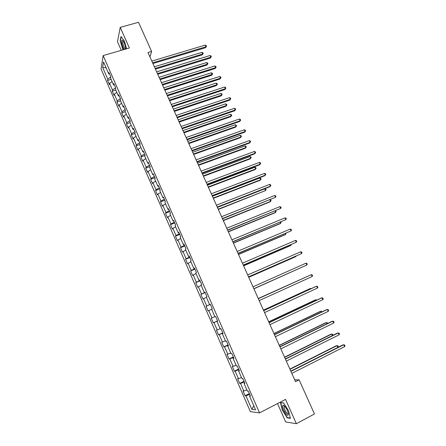 <?xml version="1.0" encoding="UTF-8"?>
<svg xmlns="http://www.w3.org/2000/svg" width="446" height="446" viewBox="0 0 446 446"><rect width="100%" height="100%" fill="white"/><g stroke="black" fill="none" stroke-linecap="round" stroke-linejoin="round"><path stroke-width="0.67" d="M277.529 403.558L285.663 421.944L296.367 423.7L314.463 413.983L299.115 379.814L294.722 379.88M101.064 69.041L250.362 411.602L259.544 412.896L103.154 55.572L101.064 69.041M103.154 55.572L129.379 47.984L120.219 27.368L117.476 41.734L121.279 50.326M250.189 395.507L249.543 396.015L250.435 396.07L248.299 391.192L247.424 391.159L244.04 383.415L244.899 383.415L242.78 378.57L241.927 378.593L238.56 370.888L239.396 370.832L237.289 366.01L236.464 366.088L233.113 358.428L233.927 358.316L231.825 353.516L231.028 353.65L227.694 346.035L228.48 345.867L226.395 341.095L225.62 341.285L222.309 333.703L223.067 333.48L220.987 328.735L220.24 328.981L216.946 321.438L217.676 321.165L215.613 316.443L214.894 316.738L211.616 309.24L212.318 308.911L210.267 304.217L209.57 304.568L206.308 297.103L206.989 296.724L204.948 292.052L204.279 292.453L201.035 285.033L201.687 284.598L199.657 279.954L199.011 280.406L195.783 273.024L196.413 272.539L194.395 267.918L193.77 268.425L190.565 261.077L191.167 260.542L189.16 255.948L188.563 256.5L185.369 249.197L185.949 248.612L183.953 244.034L183.378 244.642L180.201 237.372L180.758 236.737L178.768 232.188L178.222 232.845L175.061 225.615L175.596 224.929L173.617 220.402L173.093 221.105L169.948 213.913L170.456 213.177L168.488 208.678L167.986 209.43L164.858 202.272L165.343 201.492L163.387 197.009L162.907 197.812L159.796 190.693L160.259 189.862L158.313 185.408L157.856 186.255L154.762 179.175L155.202 178.294L153.262 173.862L152.833 174.76L149.75 167.713L150.168 166.787L148.239 162.377L147.832 163.32L144.766 156.312L145.162 155.336L143.244 150.949L142.854 151.941L139.81 144.967L140.183 143.946L138.271 139.581L137.909 140.618L134.876 133.677L135.227 132.613L133.326 128.27L132.98 129.351L129.964 122.449L130.293 121.34L128.403 117.014L128.086 118.145L125.081 111.271L125.387 110.117L123.509 105.819L123.207 106.99L120.219 100.155L120.509 98.956L118.636 94.68L118.357 95.896L115.386 89.094L115.653 87.851L113.791 83.597L113.535 84.857L110.575 78.089L110.82 76.801L108.969 72.57L108.729 73.869L103.528 61.961L102.647 67.457L106.081 67.814M249.543 396.015L255.575 409.813L251.834 409.333L245.919 395.786L245.071 395.73L249.342 393.573M102.647 67.457L107.765 79.176L107.536 80.419L109.337 84.556L109.577 83.324L112.481 89.986L112.23 91.19L114.048 95.344L114.299 94.156L117.22 100.846L116.952 102.011L118.775 106.187L119.049 105.039L121.981 111.762L121.697 112.883L123.525 117.081L123.821 115.977L126.77 122.734L126.463 123.815L128.303 128.03L128.621 126.971L131.581 133.761L131.252 134.798L133.103 139.035L133.438 138.015L136.415 144.839L136.069 145.831L137.925 150.096L138.282 149.12L141.276 155.977L140.908 156.925L142.77 161.207L143.155 160.276L146.16 167.166L145.77 168.075L147.643 172.373L148.044 171.487L151.071 178.417L150.653 179.275L152.543 183.601L152.961 182.76L156 189.723L155.565 190.537L157.46 194.88L157.906 194.088L160.961 201.085L160.504 201.854L162.405 206.219L162.874 205.472L165.945 212.502L165.466 213.227L167.378 217.615L167.869 216.912L170.952 223.981L170.45 224.656L172.373 229.071L172.886 228.413L175.986 235.516L175.462 236.146L177.397 240.584L177.926 239.97L181.048 247.112L180.496 247.692L182.442 252.152L182.999 251.589L186.133 258.769L185.558 259.299L187.515 263.781L188.095 263.268L191.245 270.482L190.648 270.967L192.611 275.466L193.218 275.004L196.379 282.257L195.761 282.692L197.74 287.218L198.364 286.8L201.547 294.092L200.906 294.477L202.885 299.026L203.538 298.664L206.738 305.989L206.069 306.324L208.065 310.895L208.739 310.583L211.956 317.948L211.265 318.232L213.272 322.826L213.969 322.564L217.202 329.968L216.488 330.202L218.501 334.823L219.226 334.606L222.47 342.054L221.734 342.233L223.758 346.877L224.505 346.715L227.772 354.196L227.008 354.325L229.043 358.997L229.818 358.885L233.102 366.406L232.31 366.484L234.356 371.178L235.159 371.122L238.459 378.682L237.64 378.704L239.697 383.421L240.522 383.421L243.839 391.019L243.003 390.991L245.071 395.73M149.962 56.937L151.607 51.441L147.977 52.511L295.52 381.653L299.115 379.814M244.692 382.941L244.04 383.415M243.839 391.019L246.867 389.893M240.522 383.421L244.28 381.993M239.229 370.442L238.56 370.888M238.459 378.682L241.464 377.528M235.159 371.122L238.883 369.662M233.788 358.004L233.113 358.428M233.102 366.406L236.085 365.224M229.818 358.885L233.52 357.391M228.38 345.639L227.694 346.035M227.772 354.196L230.738 352.987M224.505 346.715L228.185 345.187M223 333.335L222.309 333.703M222.47 342.054L225.414 340.816M219.226 334.606L222.877 333.045M217.648 321.098L216.946 321.438M217.202 329.968L220.123 328.708M213.969 322.564L217.592 320.969M211.956 317.948L214.855 316.66M208.739 310.583L211.633 309.279M210.289 304.261L209.57 304.568M206.738 305.989L210.328 304.35M203.538 298.664L206.409 297.331M205.004 292.175L204.279 292.453M201.547 294.092L205.11 292.425M198.364 286.8L201.213 285.446M199.747 280.155L199.011 280.406M196.379 282.257L199.919 280.556M193.218 275.004L196.045 273.621M194.517 268.197L193.77 268.425M191.245 270.482L194.757 268.748M188.095 263.268L190.905 261.863M189.316 256.299L188.563 256.5M186.133 258.769L189.622 257.007M182.999 251.589L185.787 250.161M184.137 244.464L183.378 244.642M181.048 247.112L184.51 245.322M177.926 239.97L180.702 238.515M178.991 232.689L178.222 232.845M175.986 235.516L179.426 233.693M172.886 228.413L175.635 226.936M173.868 220.976L173.093 221.105M170.952 223.981L174.369 222.13M167.869 216.912L170.601 215.412M168.772 209.325L167.986 209.43M165.945 212.502L169.341 210.624M162.874 205.472L165.589 203.945M163.704 197.734L162.907 197.812M160.961 201.085L164.334 199.172M157.906 194.088L160.599 192.538M158.659 186.199L157.856 186.255M156 189.723L159.35 187.783M152.961 182.76L155.643 181.188M153.641 174.726L152.833 174.76M151.071 178.417L154.394 176.449M148.044 171.487L150.703 169.893M148.652 163.308L147.832 163.32M146.16 167.166L149.466 165.171M143.155 160.276L145.792 158.659M143.684 151.952L142.854 151.941M141.276 155.977L144.56 153.954M138.282 149.12L140.908 147.475M138.739 140.652L137.909 140.618M136.415 144.839L139.676 142.787M133.438 138.015L136.041 136.353M133.822 129.407L132.98 129.351M131.581 133.761L134.82 131.681M128.621 126.971L131.208 125.287M128.933 118.223L128.086 118.145M126.77 122.734L129.987 120.626M123.821 115.977L126.391 114.271M124.066 107.09L123.207 106.99M121.981 111.762L125.175 109.632M119.049 105.039L121.602 103.316M119.221 96.018L118.357 95.896M117.22 100.846L120.392 98.689M114.299 94.156L116.835 92.411M114.405 85.002L113.535 84.857M112.481 89.986L115.631 87.801M109.577 83.324L112.091 81.557M109.61 74.036L108.729 73.869M107.765 79.176L110.775 77.046M120.219 27.368L138.516 22.3L151.607 51.441M296.367 423.7L285.563 399.382L259.544 412.896M251.834 409.333L253.796 405.743M245.919 395.786L249.699 394.392M107.536 80.419L111.121 79.338M112.23 91.19L115.815 90.081M116.952 102.011L120.537 100.88M121.697 112.883L125.281 111.729M126.463 123.815L130.048 122.633M131.252 134.798L134.909 133.566M136.069 145.831L139.983 144.493M140.908 156.925L145.117 155.453M145.77 168.075L150.062 166.542M150.653 179.275L154.952 177.714M155.565 190.537L159.858 188.948M160.504 201.854L164.797 200.232M165.466 213.227L169.753 211.577M170.45 224.656L174.743 222.978M175.462 236.146L179.749 234.434M180.496 247.692L184.789 245.952M185.558 259.299L189.851 257.526M190.648 270.967L194.935 269.155M195.761 282.692L200.048 280.852M200.906 294.477L205.188 292.604M206.069 306.324L210.356 304.417M213.272 322.826L217.553 320.875M218.501 334.823L222.783 332.833M223.758 346.877L228.04 344.858M229.043 358.997L233.325 356.939M234.356 371.178L238.632 369.087M239.697 383.421L243.973 381.297M126.592 48.787L124.367 40.937L121 36.5L120.152 40.781L122.962 49.841M290.424 418.348L288.584 410.772L283.55 402.855L280.462 402.599L282.301 410.052L287.235 417.885L290.424 418.348M120.431 40.703L120.152 40.781M287.709 417.634L287.235 417.885M152.928 63.549L205.561 47.689L205.98 46.769L152.604 62.83M205.21 45.107L206.197 45.615L206.504 46.284L205.98 46.769L205.21 45.107L151.835 61.113M206.504 46.284L205.561 47.689M155.431 69.141L202.283 54.864L202.685 53.983L201.932 52.349L154.372 66.777M155.124 68.455L202.685 53.983L203.203 53.492L202.283 54.864M201.932 52.349L202.908 52.84L203.203 53.492M125.638 49.066L125.605 47.984C125.003 44.277 123.955 41.679 122.472 40.196L122.176 40.09C120.71 39.822 122.288 47.198 124.166 49.489M123.347 41.177L122.856 41.417C122.187 42.749 124.278 48.882 125.359 48.776L125.644 48.614M123.207 49.768L120.398 40.876L121.212 36.784M287.391 410.543C285.903 407.421 284.531 405.626 283.288 405.158C282.29 405.314 282.435 406.969 283.723 410.125C286.845 415.795 288.384 416.843 288.333 413.275L287.391 410.543M284.637 406.116L284.018 406.468L284.816 409.835C286.483 413.124 287.676 414.362 288.395 413.548M290.346 418.013L287.319 417.579L282.541 409.986L280.757 402.766L283.645 403.006M157.739 74.281L210.361 58.08L210.791 57.188L157.427 73.596M210.021 55.516L211.003 56.012L211.315 56.681L210.791 57.188L210.021 55.516L156.652 71.867M211.315 56.681L210.361 58.08M162.573 85.069L215.184 68.517L215.63 67.653L162.277 84.417M214.855 65.975L215.836 66.46L216.143 67.134L215.63 67.653L214.855 65.975L161.502 82.677M216.143 67.134L215.184 68.517M160.131 79.622L206.972 65.049L207.39 64.191L206.632 62.552L159.083 77.281M159.841 78.97L207.39 64.191L207.903 63.689L206.972 65.049M206.632 62.552L207.602 63.031L207.903 63.689M164.853 90.159L211.688 75.279L212.118 74.449L211.354 72.804L163.816 87.84M164.574 89.534L212.118 74.449L212.625 73.93L211.688 75.279M211.354 72.804L212.318 73.272L212.625 73.93M167.428 95.907L220.029 79.009L220.491 78.167L167.15 95.288M219.711 76.478L220.686 76.957L220.999 77.632L220.491 78.167L219.711 76.478L166.369 93.537M220.999 77.632L220.029 79.009M172.312 106.8L224.895 89.551L225.375 88.737L172.05 106.209M224.589 87.037L225.565 87.505L225.877 88.185L225.375 88.737L224.589 87.037L171.264 104.459M225.877 88.185L224.895 89.551M177.218 117.75L229.79 100.138L230.281 99.358L176.973 117.192M229.495 97.652L230.465 98.103L230.777 98.783L230.281 99.358L229.495 97.652L176.181 115.43M230.777 98.783L229.79 100.138M169.597 100.74L216.421 85.56L216.862 84.757L216.098 83.101L168.571 98.449M169.335 100.149L216.862 84.757L217.364 84.222L216.421 85.56M216.098 83.101L217.063 83.558L217.364 84.222M174.364 111.377L221.177 95.884L221.634 95.109L220.865 93.448L173.349 109.108M174.113 110.82L221.634 95.109L222.13 94.558L221.177 95.884M220.865 93.448L221.824 93.894L222.13 94.558M179.158 122.065L225.955 106.265L226.423 105.512L225.654 103.84L178.149 119.818M178.918 121.535L226.423 105.512L226.919 104.949L225.955 106.265M225.654 103.84L226.607 104.28L226.919 104.949M182.152 128.749L234.708 110.781L235.215 110.023L181.918 128.225M234.423 108.311L235.388 108.752L235.705 109.437L235.215 110.023L234.423 108.311L181.126 126.452M235.705 109.437L234.708 110.781M183.969 132.802L230.755 116.69L231.24 115.966L230.465 114.287L182.971 130.578M183.746 132.306L231.24 115.966L231.725 115.386L230.755 116.69M230.465 114.287L231.418 114.711L231.725 115.386M187.108 139.804L239.647 121.474L240.171 120.749L186.891 139.319M239.374 119.026L240.338 119.456L240.656 120.141L240.171 120.749L239.374 119.026L186.094 137.535M240.656 120.141L239.647 121.474M188.809 143.595L235.577 127.166L236.079 126.469L235.298 124.78L187.822 141.393M188.597 143.133L236.079 126.469L236.558 125.867L235.577 127.166M235.298 124.78L236.246 125.198L236.558 125.867M192.087 150.915L244.614 132.222L245.149 131.52L191.886 150.464M244.347 129.792L245.306 130.21L245.629 130.901L245.149 131.52L244.347 129.792L191.083 148.674M245.629 130.901L244.614 132.222M193.67 154.439L240.427 137.691L240.94 137.022L240.16 135.328L192.694 152.264M193.475 154.009L240.94 137.022L241.414 136.404L240.427 137.691M240.16 135.328L241.102 135.729L241.414 136.404M197.093 162.082L249.598 143.021L250.15 142.346L196.909 161.664M249.347 140.607L250.306 141.014L250.624 141.711L250.15 142.346L249.347 140.607L196.101 159.863M198.554 165.338L245.294 148.267L245.824 147.626L245.038 145.92L197.589 163.18M198.375 164.936L245.824 147.626L246.292 146.99L245.98 146.31L245.038 145.92M202.127 173.304L254.616 153.87L255.179 153.223L201.954 172.925M254.371 151.478L255.324 151.874L255.647 152.571L255.179 153.223L254.371 151.478L201.14 171.113M203.46 176.287L250.189 158.893L250.73 158.274L249.944 156.568L202.506 174.157M203.298 175.919L250.73 158.274L251.193 157.628L250.881 156.947L249.944 156.568M207.184 184.588L259.65 164.775L260.235 164.161L207.028 184.237M259.421 162.405L260.369 162.784L260.693 163.487L260.235 164.161L259.421 162.405L206.214 182.42M208.394 187.292L255.106 169.569L255.664 168.984L254.872 167.261L207.451 185.185M208.243 186.958L255.664 168.984L256.121 168.315L255.803 167.629L254.872 167.261M212.263 195.922L264.712 175.73L265.309 175.144L212.123 195.61M264.495 173.382L265.437 173.75L265.766 174.453L265.309 175.144L264.495 173.382L211.304 193.781M213.35 198.347L260.046 180.295L260.615 179.738L259.823 178.01L212.419 196.268M213.216 198.052L260.615 179.738L261.066 179.058L260.748 178.367L259.823 178.01M217.369 207.318L269.802 186.74L270.415 186.188L217.247 207.039M269.596 184.415L270.532 184.767L270.861 185.475L270.415 186.188L269.596 184.415L216.421 205.205M218.334 209.458L265.593 190.548L264.796 188.809L217.414 207.407M218.217 209.196L265.593 190.548L266.039 189.845L265.721 189.154L264.796 188.809M222.504 218.769L275.544 197.283L222.398 218.529M274.719 195.499L275.656 195.844L275.985 196.552L275.544 197.283L274.719 195.499L221.567 216.684M223.34 220.631L269.997 201.91L270.599 201.408L269.869 199.825M223.234 220.402L270.599 201.408L271.04 200.689L270.716 199.992L270.047 199.752M227.666 230.281L280.696 208.433L227.571 230.075M279.865 206.643L280.802 206.972L281.131 207.685L280.696 208.433L279.865 206.643L226.741 228.224M228.369 231.853L275.009 212.792L275.628 212.318L275.009 210.98M228.285 231.658L275.628 212.318L276.057 211.582L275.472 210.791M232.851 241.849L285.875 219.638L232.773 241.682M285.044 217.838L285.97 218.155L286.304 218.875L285.875 219.638L285.044 217.838L231.942 239.82M233.425 243.131L280.043 223.73L280.679 223.284L280.177 222.192M233.353 242.975L280.679 223.284L281.103 222.532L280.824 221.924M238.064 253.473L291.076 230.9L238.002 253.35M290.246 229.088L291.166 229.395L291.5 230.114L291.076 230.9L290.246 229.088L237.166 251.477M238.504 254.465L285.106 234.719L285.752 234.301L285.368 233.464M238.454 254.343L285.752 234.301L286.014 233.186M243.299 265.164L296.311 242.217L243.26 265.075M295.469 240.4L296.389 240.689L296.724 241.414L296.311 242.217L295.469 240.4L242.418 263.19M243.611 265.855L290.19 245.763L290.853 245.378L290.58 244.787M243.572 265.771L290.853 245.378L291.232 244.508M248.567 276.91L301.568 253.59L248.545 276.86M300.721 251.761L301.635 252.04L301.975 252.77L301.568 253.59L300.721 251.761L247.697 274.97M248.745 277.306L295.297 256.857L295.982 256.5L295.826 256.166M248.723 277.256L295.982 256.5L296.239 255.987M253.863 288.718L306.848 265.019L253.858 288.707M306.001 263.185L306.909 263.447L307.249 264.183L306.848 265.019L306.001 263.185L253.005 286.806M253.902 288.813L301.095 267.606M253.897 288.802L301.189 267.567M258.334 298.703L311.308 274.664L312.161 276.509L259.193 300.615M258.329 298.681L311.308 274.664L312.211 274.914L312.551 275.65L312.161 276.509M305.538 277.256L258.251 298.519M305.711 277.178L258.262 298.536M263.697 310.667L316.638 286.204L317.496 288.055L264.562 312.585M263.67 310.606L315.88 286.483L317.541 286.438L317.881 287.179L317.496 288.055M310.856 288.802L310.672 288.4L309.948 288.668L263.458 310.132M311.353 288.573L310.672 288.4L263.486 310.187M269.089 322.687L322.001 297.8L322.859 299.662L269.953 324.621M269.044 322.586L321.22 298.045L322.893 298.017L323.238 298.764L322.859 299.662M316.203 300.403L315.896 299.74L315.155 299.974L268.693 321.8M316.85 300.102L315.896 299.74L268.732 321.9M274.502 334.773L327.386 309.452L328.25 311.325L275.377 336.713M274.441 334.634L326.589 309.663L328.278 309.658L328.624 310.405L328.25 311.325M321.577 312.066L321.148 311.135L320.384 311.336L273.95 333.536M322.218 311.76L321.148 311.135L274.011 333.669M279.949 346.921L332.8 321.165L333.669 323.049L280.824 348.872M279.871 346.737L331.986 321.343L333.686 321.36L334.032 322.112L333.669 323.049M326.974 323.785L326.422 322.586L325.641 322.759L279.235 345.327M327.62 323.473L327.297 322.77L326.422 322.586L279.313 345.499M285.423 359.136L338.241 332.939L339.116 334.829L286.304 361.098M285.323 358.913L337.41 333.084L339.122 333.117L339.473 333.87L339.116 334.829M332.404 335.565L331.724 334.093L330.926 334.232L284.548 357.174M332.794 335.375L332.593 334.266L331.724 334.093L284.643 357.385M290.926 371.412L343.71 344.769L344.585 346.67L291.812 373.386M290.809 371.144L342.857 344.886L344.585 344.936L344.936 345.695L344.585 346.67M337.856 347.406L337.048 345.656L336.239 345.767L289.883 369.087M337.968 347.35L338.258 346.559L337.917 345.817L337.048 345.656L290 369.338M123.263 41.049L122.472 40.196M123.397 41.261L122.856 41.417M284.492 406.072L283.288 405.158M284.654 406.133L284.018 406.468"/></g></svg>
